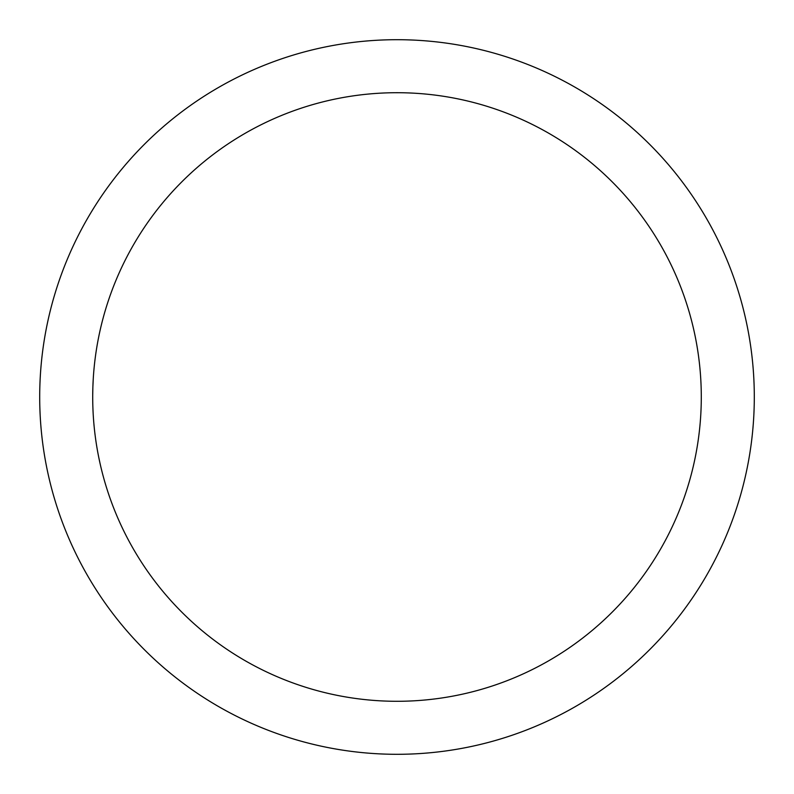 <?xml version="1.0" encoding="UTF-8"?>
<svg xmlns="http://www.w3.org/2000/svg" width="794" height="794" viewBox="0 0 794 794"><rect width="100%" height="100%" fill="white"/><g stroke="black" fill="none" stroke-linecap="round" stroke-linejoin="round"><path stroke-width="1.19" d="M754.3 397A357.3 357.3 0 0 0 397 39.7A357.3 357.3 0 0 0 39.7 397A357.3 357.3 0 0 0 397 754.3A357.3 357.3 0 0 0 754.3 397M99.915 462.803L98.843 457.761M92.709 397A304.291 304.291 0 0 0 397 701.291A304.291 304.291 0 0 0 701.291 397A304.291 304.291 0 0 0 397 92.709A304.291 304.291 0 0 0 92.709 397L92.709 397M92.719 394.846L92.868 387.293M92.958 384.772L93.156 380.584M92.888 386.718L93.265 378.659"/></g></svg>
